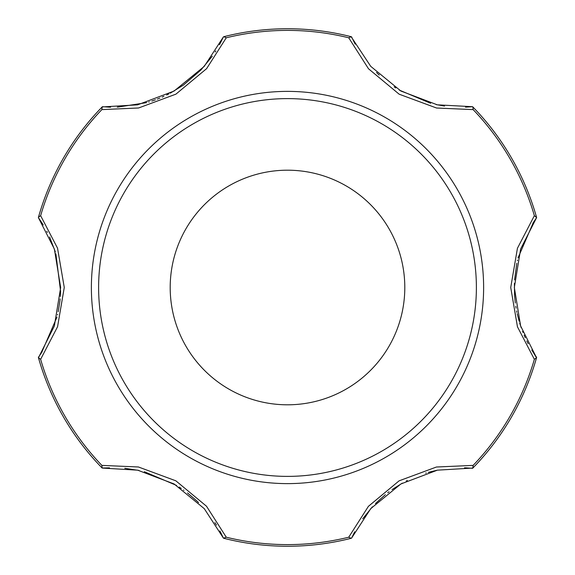 <?xml version="1.0" encoding="UTF-8"?>
<svg xmlns="http://www.w3.org/2000/svg" width="575" height="575" viewBox="0 0 575 575"><rect width="100%" height="100%" fill="white"/><g stroke="black" fill="none" stroke-linecap="round" stroke-linejoin="round"><path stroke-width="0.86" d="M223.474 538.2L204.276 508.659L174.088 483.956L137.684 470.17L102.17 468.064L101.861 465.383L138.446 466.986L175.849 480.808L206.504 506.237L226.27 537.208L223.474 538.2L220.613 532.378M124.797 468.28L139.006 470.451M144.361 471.723L176.618 485.451M179.184 487.068L181.29 488.455M183.526 490.001L183.964 490.317M187.515 492.955L197.39 501.465M197.599 501.673L198.576 502.629M214.885 522.617L216.48 525.133M219.837 530.926L220.721 532.594M351.138 538.301L348.73 537.208L368.41 506.331L399.086 480.844L436.432 467.015L473.139 465.383L472.83 468.064L437.424 470.156L400.926 483.942L370.789 508.58L351.526 538.2L354.696 531.796M362.71 518.794L372.363 506.834M375.475 503.571L385.322 494.665M387.737 492.761L389.045 491.769M392.021 489.613L402.335 483.144M406.173 481.088L407.387 480.47M425.708 473.132L426.24 472.966M428.296 472.363L437.173 470.206M464.485 467.813L466.799 467.892M102.17 468.064A258.75 258.75 0 0 1 38.46 357.722L54.359 326.011L60.663 287.514L54.388 249.09L38.374 217.594L41.802 222.705M41.846 222.769L43.226 224.998M46.769 231.272L47.366 232.408M49.587 236.986L55.099 251.268M55.157 251.447L55.286 251.872M55.876 253.841L60.598 291.41M60.591 291.64L60.325 296.499M60.123 298.878L59.937 300.718M59.922 300.847L58.197 311.787M57.629 314.381L57.507 314.92M57.004 316.998L41.63 352.568M102.12 468.014L109.502 467.842M472.6 468.302L465.908 467.856M38.374 357.406L42.104 351.828M38.482 217.213L40.631 215.675L57.529 248.156L64.271 287.464L57.572 326.722L40.631 359.325L38.46 357.722M38.46 217.278A258.75 258.75 0 0 1 102.17 106.936L137.576 104.844L174.074 91.058L204.211 66.42L223.474 36.8L219.492 44.706M215.833 50.909L215.143 51.987M212.29 56.206L201.178 69.726M200.84 70.078L183.511 85.007M183.339 85.136L170.265 93.164M168.827 93.912L166.664 94.997M163.911 96.298L162.15 97.089M159.907 98.038L157.32 99.08M155.43 99.791L151.865 101.042M149.292 101.868L148.76 102.034M146.704 102.638L117.271 107.18M110.623 107.194L108.373 107.115M223.862 36.699L226.27 37.792L206.59 68.669L175.914 94.156L138.568 107.985L101.861 109.617L102.17 106.936M536.626 217.594L520.641 248.989L514.337 287.486L520.612 325.91L536.54 357.722L534.369 359.325L517.464 326.823L510.729 287.5L517.435 248.256L534.369 215.675L536.626 217.594L532.896 223.172M472.88 106.986L473.139 109.617L436.554 108.014L399.151 94.192L368.496 68.763L348.73 37.792L351.138 36.699L370.724 66.341L400.912 91.044L437.316 104.83L472.6 106.698L465.498 107.158M536.518 357.787L533.197 352.295M444.54 106.066L436.181 104.593M430.639 103.277L399.251 90.074M395.816 87.932L394.17 86.854M379.198 75.03L376.524 72.472M355.213 44.167L354.315 42.485M533.154 352.231L531.774 350.002M528.231 343.728L526.808 340.939M525.291 337.748L524.105 335.074M523.02 332.451L522.582 331.351M521.245 327.75L519.944 323.854M519.843 323.553L519.714 323.128M519.124 321.159L517.205 313.67M516.947 312.448L516.637 310.96M516.12 308.186L515.804 306.259M515.337 303.025L515.178 301.731M515.157 301.516L514.582 295.198M514.567 294.982L514.409 283.36M514.575 279.91L516.803 263.213M517.371 260.619L517.493 260.08M517.996 258.002L533.37 222.432M472.83 106.936A258.75 258.75 0 0 1 536.54 217.278A258.75 258.75 0 0 0 472.83 106.936M476.387 287.5A188.888 188.888 0 0 0 193.056 123.92A188.888 188.888 0 0 0 193.056 451.08A188.888 188.888 0 0 0 476.387 287.5M404.8 287.5A117.3 117.3 0 0 0 228.85 185.912A117.3 117.3 0 0 0 228.85 389.088A117.3 117.3 0 0 0 404.8 287.5M351.21 538.286A258.75 258.75 0 0 1 223.79 538.286A258.75 258.75 0 0 0 351.21 538.286M536.54 357.722A258.75 258.75 0 0 1 472.83 468.064A258.75 258.75 0 0 0 536.54 357.722M223.79 36.714A258.75 258.75 0 0 1 351.21 36.714A258.75 258.75 0 0 0 223.79 36.714M101.861 465.383A257.104 257.104 0 0 1 40.631 359.325M348.73 537.208A257.104 257.104 0 0 1 226.27 537.208M534.369 359.325A257.104 257.104 0 0 1 473.139 465.383M483.625 287.5A196.125 196.125 0 0 0 189.441 117.652A196.125 196.125 0 0 0 189.441 457.348A196.125 196.125 0 0 0 483.625 287.5M473.139 109.617A257.104 257.104 0 0 1 534.369 215.675M226.27 37.792A257.104 257.104 0 0 1 348.73 37.792M40.631 215.675A257.104 257.104 0 0 1 101.861 109.617M223.474 36.8L220.304 43.204M351.526 36.8L354.387 42.622M38.374 217.594L42.457 223.74M102.4 106.698L109.092 107.144M536.626 357.406L532.543 351.26"/></g></svg>
